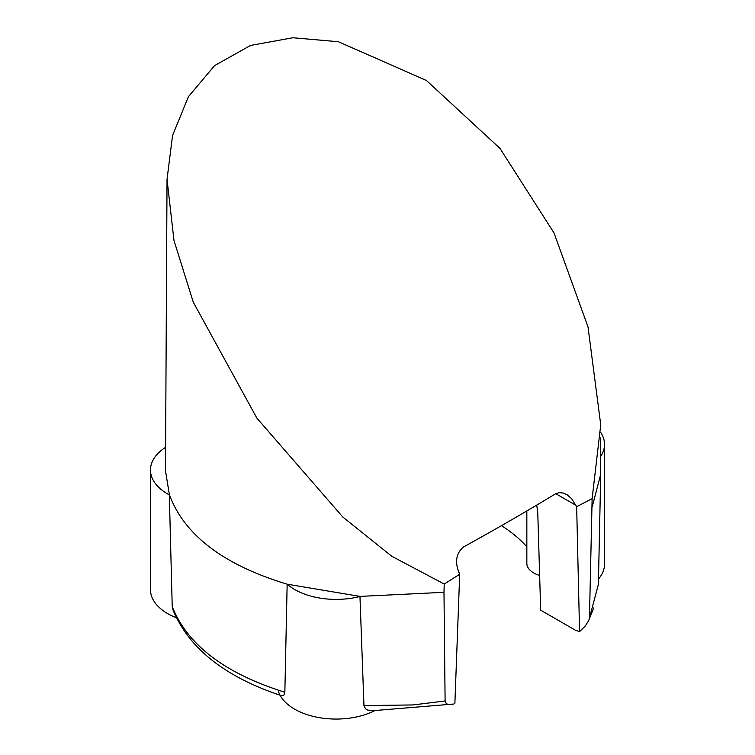 <?xml version="1.0" encoding="UTF-8"?>
<svg xmlns="http://www.w3.org/2000/svg" width="755" height="755" viewBox="0 0 755 755"><rect width="100%" height="100%" fill="white"/><g stroke="black" fill="none" stroke-linecap="round" stroke-linejoin="round"><path stroke-width="1.13" d="M536.739 505.104L537.777 512.909L540.674 610.172L575.395 630.217L579.557 631.633L576.66 506.709L571.714 498.791L567.269 494.893L563.23 493.024L559.153 492.647L555.35 493.93A2686.724 1551.166 0 0 1 463.306 547.073C456.105 553.453 454.708 562.05 459.115 572.866L459.701 574.244L444.223 584.04L391.779 556.275L342.817 517.033L256.917 418.185L193.308 302.264L173.99 240.524L167.034 179.36L165.477 470.648L169.403 494.818C184.475 535.238 223.744 565.033 287.221 584.2L360.022 596.403L443.987 592.307L445.101 700.951L446.262 703.622L448.328 704.472L452.651 704.217M360.031 596.45A58.616 33.843 180 0 1 287.183 584.228M600.631 456.539A58.616 33.843 0 0 0 604.528 444.412A58.616 33.843 0 0 0 600.678 432.351M598.488 579.028A58.616 33.843 0 0 0 604.528 564.07L604.528 444.412M539.646 575.452A23.452 13.533 180 0 1 526.839 563.39L526.839 510.946M501.462 525.669A164.137 94.762 180 0 1 526.839 546.846M176.33 617.732A58.616 33.843 180 0 1 150.471 589.674L150.471 470.016A58.616 33.843 180 0 1 165.6 447.319M374.537 710.757A58.616 33.843 180 0 1 278.604 691.891M173.121 610.163L172.225 606.576L169.318 494.874A58.616 33.843 180 0 1 150.471 470.016M579.557 631.633L585.163 626.122L588.768 620.525L598.337 584.587M371.554 710.672L367.638 710.04L365.505 708.775L363.957 705.576L413.155 704.943L445.101 700.951M459.701 574.244L454.869 703.622M444.223 584.04L443.987 592.307M589.457 617.609L592.128 498.649L576.66 506.709M287.155 584.2L284.852 692.26L283.871 695.223L281.398 695.61M363.957 705.576L359.965 596.459M167.034 179.36L172.555 135.475L188.467 96.593L214.599 65.609L250.471 45.46L292.864 37.75L338.372 41.733L426.424 80.464L500.027 148.461L554.028 232.955L588.003 326.896L600.735 424.81L592.128 498.649M592.241 506.709L600.669 474.442L600.527 437.919M172.225 606.576C187.391 644.912 224.933 673.469 284.852 692.26M576.018 505.378L555.774 493.695M593.723 607.935L589.202 619.242M372.621 710.71L453.613 704.038M598.366 585.031L600.716 474.914M173.159 610.342C189.061 648.328 224.697 676.612 280.067 695.204"/></g></svg>
